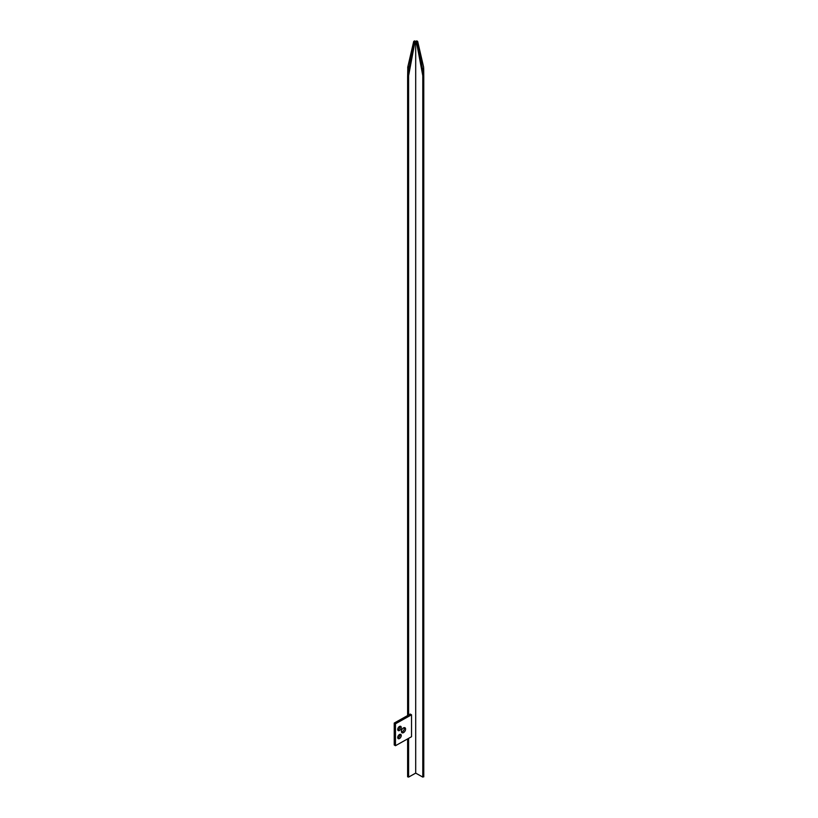 <?xml version="1.0" encoding="UTF-8"?>
<svg xmlns="http://www.w3.org/2000/svg" width="818" height="818" viewBox="0 0 818 818"><rect width="100%" height="100%" fill="white"/><g stroke="black" fill="none" stroke-linecap="round" stroke-linejoin="round"><path stroke-width="1.23" d="M423.612 75.297L423.612 67.096L417.691 41.483A2.239 1.288 0 0 0 417.272 41.145A2.239 1.288 0 0 0 416.689 40.9L415.697 41.462L414.695 40.9A2.239 1.288 180 0 0 413.693 41.483L414.665 42.055L413.693 42.628A2.239 1.288 0 0 0 414.695 43.211L415.697 42.648L415.697 773.122L422.783 777.09L422.783 75.706C423.499 77.945 423.775 77.792 423.601 75.225C423.775 77.792 423.499 77.945 422.783 75.706L416.689 43.211L415.697 42.648M407.783 776.619L408.601 777.1L415.697 773.122M414.695 43.211L408.601 75.767C407.875 77.955 407.609 77.771 407.783 75.225C407.609 77.771 407.875 77.955 408.601 75.767L408.601 715.014M408.601 738.368L408.601 777.1M422.783 777.09L423.601 776.619M423.612 67.096L423.601 68.538M423.775 76.81L423.693 68.538M408.611 66.575C407.885 68.62 407.609 68.773 407.783 67.045L407.783 75.225L413.693 42.628M416.689 43.211A2.239 1.288 0 0 0 417.691 42.628L416.73 42.055L417.691 41.483M417.691 42.628L423.601 75.225M407.783 67.045L413.693 41.483M407.783 68.538L407.62 76.81M399.951 726.292A2.464 1.442 -59.2 0 1 400.002 726.762A2.464 1.442 -59.2 0 1 397.773 729.953M397.722 729.482A2.464 1.442 -59.2 0 1 398.816 727.008A2.464 1.442 -59.2 0 1 400.748 726.374A2.464 1.442 -59.2 0 1 401.249 727.499A2.464 1.442 -59.2 0 1 400.155 729.973A2.464 1.442 -59.2 0 1 398.233 730.607A2.464 1.442 -59.2 0 1 397.722 729.482M399.951 734.329A2.464 1.442 -59.2 0 1 400.002 734.799A2.464 1.442 -59.2 0 1 397.773 737.979M397.722 737.519A2.464 1.442 -59.2 0 1 398.816 735.045A2.464 1.442 -59.2 0 1 400.748 734.411A2.464 1.442 -59.2 0 1 401.249 735.535A2.464 1.442 -59.2 0 1 400.155 738.01A2.464 1.442 -59.2 0 1 398.233 738.644A2.464 1.442 -59.2 0 1 397.722 737.519M404.225 727.631A2.904 1.708 -59.2 0 1 404.337 728.347A2.904 1.708 -59.2 0 1 401.536 732.151M401.413 731.435A2.904 1.708 -59.2 0 1 402.712 728.511A2.904 1.708 -59.2 0 1 404.982 727.764A2.904 1.708 -59.2 0 1 405.585 729.094A2.904 1.708 -59.2 0 1 404.286 732.018A2.904 1.708 -59.2 0 1 402.016 732.764A2.904 1.708 -59.2 0 1 401.413 731.435M411.526 736.721L395.472 745.709L394.225 744.973L394.225 723.061L410.278 714.063L411.526 714.809L411.526 736.721M395.472 745.709L395.472 723.797L394.225 723.061M395.472 723.797L411.526 714.809M407.62 76.902L407.62 715.556M407.62 738.91L407.62 776.855M423.775 776.855L423.775 76.902"/></g></svg>
